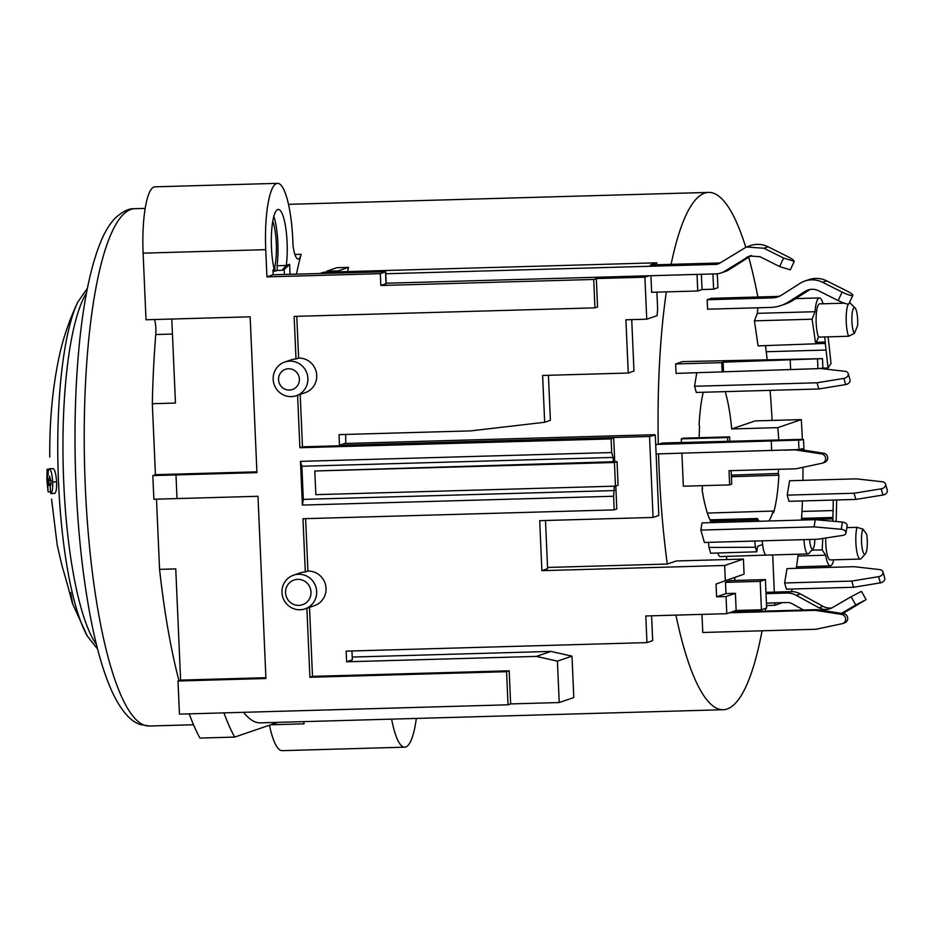 <?xml version="1.0" encoding="UTF-8"?>
<svg xmlns="http://www.w3.org/2000/svg" width="934" height="934" viewBox="0 0 934 934"><rect width="100%" height="100%" fill="white"/><g stroke="black" fill="none" stroke-linecap="round" stroke-linejoin="round"><path stroke-width="1.4" d="M326.596 271.222L338.166 270.895L348.487 267.369L336.917 267.696L326.596 271.222L326.526 272.144M720.091 262.956A9.492 9.235 71.1 0 1 719.6 262.979L650.519 264.941L656.765 262.804L323.514 272.273A18.995 4.215 -91.6 0 1 323.794 272.226L335.364 271.899A18.995 4.215 -91.6 0 1 335.598 271.911M323.514 272.273L320.701 273.23M273.183 274.748L385.695 271.771L380.313 273.662L266.937 276.884L273.183 274.748L272.973 270.008L274.222 269.587A35.609 7.904 88.4 0 1 271.56 232.251A35.609 7.904 88.4 0 1 277.737 209.543A35.609 7.904 88.4 0 1 278.274 209.45A35.609 7.904 88.4 0 1 285.839 228.503A35.609 7.904 88.4 0 1 286.306 265.454L277.048 265.723L277.258 270.451L275.168 271.164L274.713 266.984A28.487 6.316 88.4 0 0 272.763 221.253M314.793 470.993L617.047 461.606L614.444 462.493L314.793 470.993L315.832 494.658L615.471 486.159L618.074 485.271L617.047 461.606M703.232 392.257A77.148 17.116 88.4 0 0 699.087 424.795L699.531 426.336A74.954 16.625 88.4 0 0 699.169 437.719M731.707 428.939L777.824 427.632L801.314 419.599L755.197 420.907L731.707 428.939A77.148 17.116 88.4 0 0 725.216 391.638M778.722 439.751A77.148 17.116 88.4 0 0 777.824 427.632M731.392 476.714L778.863 475.196L778.361 473.445A74.662 16.567 88.4 0 0 778.536 469.288M768.88 520.985A74.662 16.567 88.4 0 0 773.119 511.061L773.597 512.731A77.148 17.116 88.4 0 0 778.863 475.196M756.528 521.335L756.774 519.876L710.657 521.184L710.412 522.643M702.076 485.68A74.954 16.625 88.4 0 0 702.555 488.879L702.018 489.066A77.148 17.116 88.4 0 0 710.657 521.184M756.774 519.876A77.148 17.116 88.4 0 0 757.135 520.577L757.486 518.51L710.003 519.829M547.558 567.452L667.285 564.054L676.321 560.972L743.417 559.069L744.071 574.141L716.051 584.03L744.071 574.141M667.285 564.054A258.765 57.406 -91.6 0 1 658.552 453.889M666.339 291.887A258.765 57.406 -91.6 0 0 658.307 444.327L662.183 443.008L800.601 439.412L803.509 439.575L803.917 449.044M671.114 264.357A258.765 57.406 -91.6 0 1 708.567 192.404A258.765 57.406 -91.6 0 1 745.752 247.218M748.706 257.235A258.765 57.406 -91.6 0 1 757.871 297M757.988 307.776A23.735 5.265 88.4 0 0 757.334 313.345L754.427 320.852L758.081 345.884L815.697 343.794L812.113 319.206L815.02 311.711L757.334 313.345M765.495 345.615A258.765 57.406 -91.6 0 1 767.153 359.637M770.095 390.365A258.765 57.406 -91.6 0 1 772.103 420.428M765.74 608.291A258.765 57.406 -91.6 0 1 765.331 611.105M762.051 630.8A258.765 57.406 -91.6 0 1 723.243 709.723A258.765 57.406 -91.6 0 1 675.924 615.121M729.431 612.774L815.16 610.346L841.639 614.409A4.752 4.623 71.1 0 1 842.024 623.725L815.989 629.271L702.765 632.481L701.983 614.385M822.48 358.644L682.497 361.61L675.644 363.956L676.064 373.413L817.939 368.638L822.901 368.113L822.48 358.644L723.103 362.182L721.76 362.649L722.169 372.106M681.283 438.875L727.563 437.567L729.652 436.855L683.373 438.163L681.283 438.875L681.446 442.459M681.913 453.235L683.349 486.205L729.629 484.898L731.719 484.186L731.124 470.631M702.041 522.888L700.862 530.08L704.388 542.467L817.6 539.257L842.97 535.357A4.752 3.035 9.3 0 0 845.971 533.104L847.15 525.912A4.752 3.035 -170.7 0 0 842.41 522.071L815.254 519.678L702.041 522.888M696.764 372.829L694.557 386.267L696.32 392.455L818.791 388.976L845.667 384.586A4.752 3.491 -15.9 0 0 849.998 379.764L848.224 373.565A4.752 3.491 164.1 0 1 843.904 378.387L817.028 382.788L694.557 386.267M708.999 547.464L710.646 553.22L756.727 551.807L755.419 547.231L708.999 547.464L708.474 542.35M762.296 540.821A16.614 3.689 88.4 0 0 762.611 544.534A16.614 3.689 88.4 0 0 766.359 555.111L720.254 556.582A16.789 3.724 -91.6 0 1 717.826 552.998M726.582 556.384L726.722 559.548M779.832 296.09A18.995 18.47 71.1 0 1 776.633 296.463L711.346 298.32L707.178 299.744L707.598 309.201L770.41 307.426A37.979 36.951 71.1 0 0 781.034 305.5A37.979 36.951 71.1 0 0 788.693 301.822L792.861 300.398L809.276 289.972A14.243 13.858 71.1 0 1 810.128 289.482M707.178 299.744L772.476 297.888A18.995 18.47 -108.9 0 0 781.618 295.086L800.123 283.329A23.735 23.093 71.1 0 1 804.91 281.029A23.735 23.093 71.1 0 1 811.553 279.838A23.735 23.093 71.1 0 1 822.48 282.266L842.118 292.085L838.172 300.573L818.523 290.754A14.243 13.858 -108.9 0 0 805.108 291.396L788.693 301.822M781.034 305.5L785.202 304.075A37.979 36.951 -108.9 0 0 792.861 300.398M842.118 292.085A9.492 1.541 -155 0 0 852.812 295.377A9.492 1.541 -155 0 0 851.598 293.825A9.492 1.541 -155 0 0 846.286 290.661L826.648 280.842A23.735 23.093 -108.9 0 0 815.721 278.414A23.735 23.093 -108.9 0 0 809.077 279.605L804.91 281.029M838.172 300.573A9.492 1.541 25 0 0 848.854 303.865L852.812 295.377M731.509 612.062L817.238 609.633L815.16 610.346M842.561 623.585L844.64 622.873A4.752 4.623 -108.9 0 0 843.717 613.696L817.238 609.633M675.644 363.956L721.76 362.649M790.211 360.279L790.619 369.747M723.103 362.182L723.511 371.65M727.563 437.567L727.726 441.152M784.221 450.176L795.126 449.861L821.605 453.924A4.752 4.623 71.1 0 1 822.002 463.252L795.955 468.798L729.01 470.701L729.629 484.898M729.652 436.855L729.828 441.093M822.527 463.101L824.605 462.388A4.752 4.623 -108.9 0 0 823.683 453.212L799.737 449.546M845.971 533.104A4.752 3.035 9.3 0 0 841.23 529.274L814.074 526.869L700.862 530.08M814.074 526.869L815.254 519.678M817.028 382.788L818.791 388.976M820.321 368.498L845.06 371.312A4.752 3.491 164.1 0 1 848.224 373.565M765.962 592.343L791.005 591.631A18.995 18.47 -108.9 0 1 800.368 593.907L796.212 595.332L818.92 607.777A14.243 13.858 -108.9 0 0 832.357 607.66L851.096 596.744L855.789 604.999L841.441 613.346M796.212 595.332A18.995 18.47 71.1 0 0 786.837 593.055L766.02 593.639M842.807 613.556L866.122 599.593L855.789 604.999M831.961 607.882A14.243 13.858 71.1 0 1 823.087 606.353L800.368 593.907M766.429 603.107L787.257 602.523A9.492 9.235 -108.9 0 1 791.939 603.656L803.555 610.019M866.122 599.593L861.44 591.35L851.096 596.744M801.314 419.599A183.251 40.652 -91.6 0 1 802.341 439.424M802.668 449.312A183.251 40.652 -91.6 0 1 802.691 450.001M802.971 467.304A183.251 40.652 -91.6 0 1 802.936 480.368M802.446 500.939A183.251 40.652 -91.6 0 1 801.816 514.295L801.512 519.362A183.251 40.652 -91.6 0 1 801.465 520.063M798.243 554.212A183.251 40.652 -91.6 0 1 796.212 568.327M792.195 589.004A183.251 40.652 -91.6 0 1 791.565 591.619M782.564 602.652L774.881 605.279L774.776 602.874M774.309 592.098L772.687 554.936M885.537 484.022A4.752 3.491 164.1 0 0 882.35 481.757L856.315 478.85L789.592 480.753L787.234 495.125L788.996 501.313L855.836 499.421L882.957 495.032A4.752 3.491 -15.9 0 0 887.3 490.21L885.537 484.022A4.752 3.491 164.1 0 1 881.194 488.844L854.073 493.234L787.234 495.125M784.642 582.979L787 568.584L854.108 566.681L879.77 569.6A4.752 3.491 164.1 0 1 882.945 571.853A4.752 3.491 164.1 0 1 878.614 576.675L851.75 581.076L784.642 582.979L786.405 589.167L853.513 587.264L880.377 582.874A4.752 3.491 -15.9 0 0 884.708 578.053L882.945 571.853M853.513 587.264L851.75 581.076M855.836 499.421L854.073 493.234M809.638 539.478A11.873 2.639 88.4 0 0 813.094 548.725L808.832 553.465A16.614 3.689 -91.6 0 1 808.003 553.932A16.614 3.689 -91.6 0 1 803.952 539.642M756.727 551.807L757.637 546.238L762.611 544.534M757.486 518.51A4.507 1.004 -91.6 0 1 758.034 519.573A74.662 16.567 88.4 0 0 759.19 521.265M755.419 547.231L754.754 541.031M749.827 541.171L754.789 541.148M778.361 473.445L731.322 475.161M707.388 513.07L773.119 511.061M813.094 548.725A11.873 2.639 88.4 0 0 814.81 539.327M51.09 483.87L48.942 483.917L48.708 480.625L49.549 476.048L51.101 481.664L50.167 486.602L50.798 493.549L54.592 493.444C56.133 492.603 56.799 488.751 56.6 481.862C56.098 474.344 54.989 469.93 53.25 468.634L53.016 468.623M70.587 592.623C75.491 618.261 71.766 598.449 62.064 566.016L57.231 545.234L51.557 499.071M49.782 457.1C49.432 423.067 52.257 391.066 58.235 361.096C62.216 340.887 68.742 321.179 77.837 301.974A181.628 40.29 88.4 0 0 77.826 302.009A181.628 40.29 88.4 0 0 58.071 469.732A181.628 40.29 88.4 0 0 87.294 636.066A181.628 40.29 88.4 0 0 87.317 636.101L72.607 603.808M266.937 276.884L265.746 249.67A61.726 13.695 -91.6 0 1 277.538 183.344L154.892 186.823A61.726 13.695 88.4 0 0 143.112 253.149L146.019 319.767L250.149 316.813L256.943 472.639L152.872 475.569L155.429 474.694L152.324 403.71A296.743 65.835 88.4 0 1 155.768 334.535L172.451 334.057M154.484 319.533A11.873 2.639 -91.6 0 1 155.768 334.535M152.872 475.569A296.743 65.835 88.4 0 0 153.912 499.235L177.016 498.581L175.989 474.927M178.966 680.676A296.743 65.835 88.4 0 1 159.562 569.355L156.492 499.165M189.217 713.856A296.743 65.835 88.4 0 0 199.958 738.07L234.667 737.089A296.743 65.835 -91.6 0 1 223.927 712.875M269.482 725.193A68.847 15.271 88.4 0 0 282.138 750.656L404.772 747.177A68.847 15.271 -91.6 0 1 391.615 719.133M290.065 274.269L289.633 264.322L286.306 265.454L281.881 270.323L277.258 270.451M281.881 270.323L284.17 269.541L284.391 274.433M273.837 216.326A35.609 7.904 -91.6 0 1 277.048 265.723M273.02 270.918L274.222 269.587M385.695 271.771L386.209 283.609L380.827 285.5L593.709 279.453L596.312 278.565L644.904 277.188L649.083 275.763L386.197 283.224M614.444 462.493L615.471 486.159M306.889 608.244L309.901 677.267L506.578 671.686L508.026 704.808L510.629 703.921L559.221 702.543L557.411 661.132L536.361 656.404L346.619 661.786L346.152 651.138L646.958 642.604L645.791 615.973L726.78 613.685L726.033 596.522L716.611 596.791L716.051 584.03M302.382 505.072L300.479 461.361L301.869 466.253L303.317 499.386L302.382 505.072L613.603 496.246L614.198 509.882L302.978 518.72L305.301 571.958A17.804 17.326 -108.9 0 0 300.316 572.857L293.556 575.169A17.804 17.326 -108.9 0 0 300.083 609.762A17.804 17.326 71.1 0 0 316.369 588.934A17.804 17.326 71.1 0 0 298.53 574.27A17.804 17.326 -108.9 0 0 293.556 575.169M300.479 461.361L611.688 452.535L611.093 438.898L299.884 447.725L297.584 395.269M593.709 279.453L594.946 307.858L294.14 316.392L296.008 358.983A17.804 17.326 -108.9 0 0 291.023 359.882L284.777 362.018A17.804 17.326 -108.9 0 0 291.303 396.611A17.804 17.326 71.1 0 0 307.59 375.783A17.804 17.326 71.1 0 0 289.762 361.119A17.804 17.326 -108.9 0 0 284.777 362.018M380.827 285.5L380.313 273.662M508.026 704.808L179.456 714.136L178.009 681.003L265.933 678.504L257.982 496.293L177.016 498.581M614.198 509.882L616.802 508.995L615.798 486.042M613.603 496.246L614.339 486.194M614.735 461.665L613.696 437.999L611.093 438.898M301.869 466.253L613.089 457.427L613.288 462.167M613.089 457.427L611.688 452.535M296.779 316.311L298.611 358.096A17.804 17.326 71.1 0 1 305.138 392.689L296.288 395.712M594.946 307.858L597.55 306.971L596.312 278.565M725.333 580.551L724.679 565.479L541.883 570.662L539.7 520.658L653.076 517.448L649.539 436.482L339.486 445.273L339.019 434.625L470.713 430.889L544.674 422.273L542.619 375.456L628.243 373.028L625.908 319.79L646.737 319.194L644.904 277.188M510.629 703.921L509.182 670.799L506.578 671.686M309.493 607.357L312.505 676.368L509.182 670.799M305.616 518.639L307.905 571.071A17.804 17.326 71.1 0 1 314.443 605.664L305.068 608.863M613.696 437.999L302.476 446.837L299.884 447.725M300.188 394.382L302.476 446.837M296.008 358.983L298.611 358.096M289.435 390.05A10.683 10.391 -108.9 0 0 299.382 379.099A10.683 10.391 -108.9 0 0 288.501 368.755A10.683 10.391 -108.9 0 0 278.554 379.694A10.683 10.391 -108.9 0 0 289.435 390.05M650.916 275.717L651.64 292.295L697.756 290.988L697.033 274.409M656.906 292.155L657.629 308.862L657.092 315.657L646.737 319.194M697.756 290.988L702.053 289.528L713.611 289.201L717.907 287.73L717.475 277.667A7.122 1.576 88.4 0 0 717.032 273.802M656.847 264.766L656.765 262.804M712.946 273.954L713.611 289.201M702.053 289.528L701.387 274.281M649.083 275.763L715.853 273.872A18.995 18.47 71.1 0 0 724.994 271.07L729.162 269.646L750.738 255.939A14.243 13.858 71.1 0 1 751.59 255.449M385.777 273.755L715.432 264.404A9.492 9.235 -108.9 0 0 720.009 263.003L746.383 246.996L763.942 248.234L783.603 258.053L779.645 266.552L759.984 256.722L749.453 255.986L724.994 271.07M338.166 270.895L338.096 271.841M348.487 267.369A258.765 57.406 88.4 0 0 347.588 271.572M345.685 434.438A258.765 57.406 88.4 0 0 345.767 443.463M658.307 444.327L655.703 444.409M277.538 183.344A61.726 13.695 -91.6 0 1 292.821 240.412A61.726 13.695 -91.6 0 1 292.996 245.408A23.735 5.265 88.4 0 0 298.156 258.987A23.735 5.265 88.4 0 0 301.145 254.293A258.765 57.406 88.4 0 0 296.452 274.082M828.049 336.835A282.5 62.671 -91.6 0 1 830.991 363.501L827.991 367.996A267.731 59.402 88.4 0 0 826.076 350.04L825.294 343.443A375.199 83.243 88.4 0 0 825.282 342.031L824.652 336.941M836.63 499.97A282.5 62.671 -91.6 0 1 836.152 521.522M416.319 718.433A68.847 15.271 -91.6 0 1 404.772 747.177M303.678 721.632A68.847 15.271 88.4 0 0 304.11 723.827A23.735 5.265 88.4 0 0 303.62 721.632M277.76 722.367L234.667 737.089M159.562 569.355L175.755 568.888L180.612 680.115L265.898 677.699M178.009 681.003L180.612 680.115M155.429 474.694L256.908 471.822M152.324 403.71L175.464 403.044L171.798 319.043M559.221 702.543L573.803 697.558L571.993 656.147L550.932 651.418L352.223 657.057M550.932 651.418L536.361 656.404M571.993 656.147L557.411 661.132M351.955 650.963L352.34 659.824L346.619 661.786M651.605 615.81L652.679 640.642L646.958 642.604M716.611 596.791L725.987 593.592L725.496 582.349L730.692 580.574L765.401 579.582L766.651 607.987L761.444 609.762L736.155 610.474L726.78 613.685M723.243 709.723L260.458 722.858A258.765 57.406 -91.6 0 1 243.587 712.315M833.688 559.828A23.735 5.265 -91.6 0 1 830.373 565.864A23.735 5.265 -91.6 0 1 825.656 555.193L822.189 549.881L822.784 538.463M798.01 555.987L825.656 555.193M811.798 550.173L822.189 549.881M801.489 519.759L833 518.86A374.838 83.161 88.4 0 0 832.894 517.483L801.991 518.358M832.93 521.23L833 518.86M832.894 517.483L833.081 510.559A267.731 59.402 88.4 0 0 833.291 500.064M825.738 538.007A17.804 3.946 88.4 0 0 830.198 559.921L860.284 559.069A17.804 3.946 -91.6 0 1 855.871 542.607A17.804 3.946 -91.6 0 1 856.536 529.263A17.804 3.946 -91.6 0 1 856.945 527.336L846.869 527.617M865.421 553.839A13.053 2.895 -91.6 0 1 861.545 542.129A13.053 2.895 -91.6 0 1 862.958 529.111L866.682 534.271A13.053 2.895 -91.6 0 1 867.266 540.167A13.053 2.895 -91.6 0 1 865.421 553.839L861.171 558.579A17.804 3.946 -91.6 0 1 860.284 559.069M862.958 529.111L856.945 527.336M844.254 303.176L819.562 303.877A17.804 3.946 88.4 0 0 816.188 315.785A17.804 3.946 88.4 0 0 817.962 335.504A17.804 3.946 88.4 0 0 818.523 337.116L815.697 343.794M754.427 320.852L812.113 319.206M815.02 311.711A23.735 5.265 -91.6 0 1 816.69 301.705A23.735 5.265 -91.6 0 1 819.398 297.946A23.735 5.265 -91.6 0 1 823.052 303.772M827.991 367.996L822.877 368.136M815.732 343.712L825.294 343.443M825.282 342.031L816.339 342.276M854.412 333.333A13.053 2.895 -91.6 0 1 851.913 321.67A13.053 2.895 -91.6 0 1 855.077 307.963A13.053 2.895 -91.6 0 1 857.645 319.708A13.053 2.895 -91.6 0 1 857.587 325.814L854.412 333.333L848.609 336.252L818.523 337.116M848.609 336.252A17.804 3.946 -91.6 0 1 848.037 334.652A17.804 3.946 -91.6 0 1 846.251 322.148A17.804 3.946 -91.6 0 1 848.341 304.099M849.193 303.153A17.804 3.946 -91.6 0 1 849.648 303.025A17.804 3.946 -91.6 0 1 850.559 303.457L855.077 307.963M736.155 610.474L735.408 593.323L726.033 596.522M725.987 593.592L735.408 593.323M761.444 609.762L760.194 581.368L725.496 582.349M734.918 580.446L734.801 577.621M724.679 565.479L743.417 559.069M541.883 570.662L547.604 568.701L545.503 520.495M800.601 439.412C804.898 439.505 804.209 439.739 798.558 440.112L655.703 444.491L658.809 515.486L653.076 517.448M655.703 444.491L655.294 435.116L649.539 436.482M339.486 445.273L344.693 443.498L654.746 434.695M656.112 453.959L798.967 449.581C804.629 449.207 805.306 448.974 801.022 448.88M771.671 450.678L771.262 441.222M548.433 375.293L550.395 420.323L544.674 422.273M631.723 319.615L633.964 371.067L628.243 373.028M760.194 581.368L765.401 579.582M312.505 676.368L309.901 677.267M305.301 571.958L307.905 571.071M298.833 605.384A13.053 12.702 -108.9 0 0 310.999 592.016A13.053 12.702 -108.9 0 0 297.701 579.36A13.053 12.702 -108.9 0 0 285.547 592.74A13.053 12.702 -108.9 0 0 298.833 605.384M289.633 264.322L284.17 269.541M721.165 272.915L725.333 271.49A18.995 18.47 -108.9 0 0 729.162 269.646M783.603 258.053L794.274 261.345L793.059 259.792A9.492 1.541 -155 0 0 787.747 256.628L768.11 246.81A23.735 23.093 -108.9 0 0 757.182 244.381A23.735 23.093 -108.9 0 0 750.539 245.572L746.535 246.95M779.645 266.552L790.316 269.844M303.317 499.386L614.537 490.56M74.732 308.64L75.467 307.017M50.798 493.549C52.269 492.638 52.899 488.786 52.678 481.979C52.187 474.402 51.113 469.989 49.467 468.751C48.521 468.81 48.078 470.958 48.113 475.196L47.074 469.312L46.863 479.726L48.101 491.868L47.319 476.445L48.078 482.75L48.942 483.917M53.25 468.634L49.467 468.751L53.098 468.611M48.708 480.625L51.031 480.555M50.903 485.26L47.797 485.353M48.101 491.868L50.623 491.786M774.881 605.279L766.534 605.512M772.476 297.888L776.633 296.463M809.276 289.972L805.108 291.396M826.648 280.842L822.48 282.266M841.639 614.409L843.717 613.696M817.939 368.638L817.53 359.181M821.605 453.924L823.683 453.212M841.23 529.274L842.41 522.071M845.667 384.586L843.892 378.387M786.837 593.055L791.005 591.631M818.92 607.777L823.087 606.353M880.377 582.874L878.614 576.675M882.957 495.032L881.194 488.844M766.359 555.111L808.003 553.932M86.477 293.031A185.165 41.084 88.4 0 0 63.279 469.58A185.165 41.084 88.4 0 0 96.447 644.53M149.393 726.01A258.765 57.406 -91.6 0 1 84.667 468.973A258.765 57.406 -91.6 0 1 134.718 208.691C128.904 208.317 122.319 211.539 114.964 218.346C109.465 224.242 104.713 232.099 100.697 241.918C90.691 266.447 83.5 301.133 79.145 346C75.385 385.345 74.183 427.41 75.526 472.195C77.44 530.302 83.114 582.057 92.536 627.438C98.432 655.411 105.402 677.792 113.458 694.592C123.848 715.409 133.352 722.414 140.497 724.597L149.393 726.01L193.536 724.749M275.133 271.152L273.032 271.21L275.168 271.164M274.713 266.984L273.662 267.007M265.746 249.67L143.112 253.149M715.432 264.404L719.6 262.979M294.899 254.468L301.145 254.293M270.708 724.772L304.11 723.827M801.967 511.435L833.081 510.559M826.076 350.04L766.254 351.733M798.967 449.581L798.558 440.112M750.738 255.939L746.581 257.364M768.11 246.81L763.942 248.234M386.034 283.714L385.52 271.887M47.074 469.312L48.743 469.265M52.678 481.979L56.6 481.862M47.155 480.309L47.938 480.286M77.826 302.009L87.387 288.361M87.294 636.066L97.626 649.142M145.155 208.387L134.718 208.691M288.478 204.324L708.567 192.404M830.373 565.864L796.457 566.821M819.398 297.946L795.675 298.611M794.274 261.345L790.316 269.833M47.05 469.288L48.755 469.242"/></g></svg>
